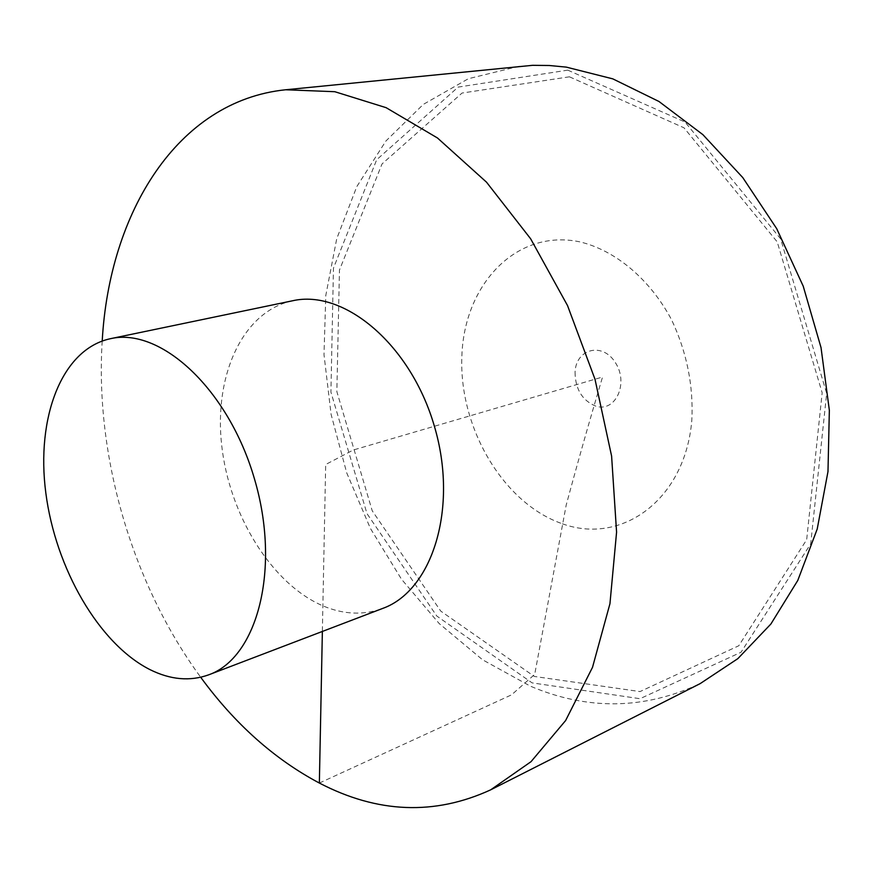 <?xml version="1.0" encoding="UTF-8"?>
<svg xmlns="http://www.w3.org/2000/svg" width="873" height="873" viewBox="0 0 873 873"><rect width="100%" height="100%" fill="white"/><g stroke="black" fill="none" stroke-linecap="round" stroke-linejoin="round"><path stroke-width="0.65" stroke-dasharray="4.37 3.27" d="M519.402 66.195L468.332 78.734L423.329 104.378L385.844 141.077L356.795 186.615L336.716 238.787L325.793 295.456L323.992 354.602L331.085 414.337L346.712 472.839L370.37 528.351L401.46 579.17L439.184 623.551L482.583 659.792L530.424 686.178C587.824 710.535 644.416 709.662 700.222 683.581M102.217 340.994C94.906 456.328 132.325 584.092 200.703 677.262M292.488 300.792C242.508 311.497 213.874 375.521 221.677 445.175C229.239 514.874 271.481 583.764 322.879 605.84C343.526 614.559 363.43 615.432 382.603 608.459M319.354 783.048L511.567 694.832L534.702 674.382L566.195 505.085C577.817 462.003 589.93 419.313 602.545 377.016L353.292 450.021L325.684 464.501L322.366 631.452M567.788 70.146L685.032 122.045L780.593 238.798L826.676 393.428L810.69 543.923L741.035 652.24L640.007 698.706L532.115 682.882L436.773 616.011L366.998 513.64L330.922 392.119L333.464 268.12L376.678 159.759L458.139 87.104L567.788 70.146M569.436 76.813L462.035 93.051L382.036 163.938L339.466 270.03L336.847 391.617L372.236 510.814L440.767 611.122L534.32 676.444L640.018 691.58L738.765 645.769L806.674 539.721L822.17 392.763L777.21 241.876L683.985 127.796L569.436 76.813M575.045 372.182C575.318 389.282 582.291 400.631 595.953 406.218C615.432 412.471 628.898 383.574 615.563 362.917C602.85 341.801 575.984 348.48 575.045 372.182M562.441 523.8C621.652 545.352 685.327 499.858 691.831 420.088C693.533 385.571 686.8 352.168 671.621 319.856C649.872 279.065 615.465 250.398 579.912 241.876C516.532 228.431 464.305 284.183 461.882 355.737C458.652 427.159 503.034 503.35 562.441 523.8"/><path stroke-width="1.31" d="M200.703 677.262C234.859 723.924 274.406 759.183 319.354 783.048C377.529 813.341 434.645 815.6 490.702 789.825L700.222 683.581L737.86 658.635L770.892 624.009L797.802 580.403L817.215 529.027L827.986 471.595L829.35 410.277L821.024 347.596L803.225 286.191L776.73 228.715L742.748 177.546L702.885 134.649L658.951 101.475L612.813 78.865L566.304 67.123L549.303 65.497L532.563 65.322L285.667 89.766C177.023 100.908 109.223 213.187 102.217 340.994M490.702 789.825L531.024 761.682L565.617 720.552L592.516 667.321L609.954 603.68L616.578 532.17L611.602 456.088L594.993 379.231L567.515 305.55L530.653 238.809L486.501 182.162L437.482 137.989L386.117 107.674L334.806 91.709L285.667 89.766M208.745 674.807L382.603 608.459C432.441 590.726 458.609 507.89 434.394 426.264C410.746 344.475 344.017 288.832 292.488 300.792L110.314 338.724C61.59 349.244 35.935 417.741 45.822 492.939C55.501 568.203 98.802 643.717 149.894 669.58C170.431 679.816 190.041 681.551 208.745 674.807C257.404 657.74 281.062 568.694 254.48 478.95C228.453 389.052 160.49 326.84 110.314 338.724M322.366 631.452L319.354 783.048"/></g></svg>
